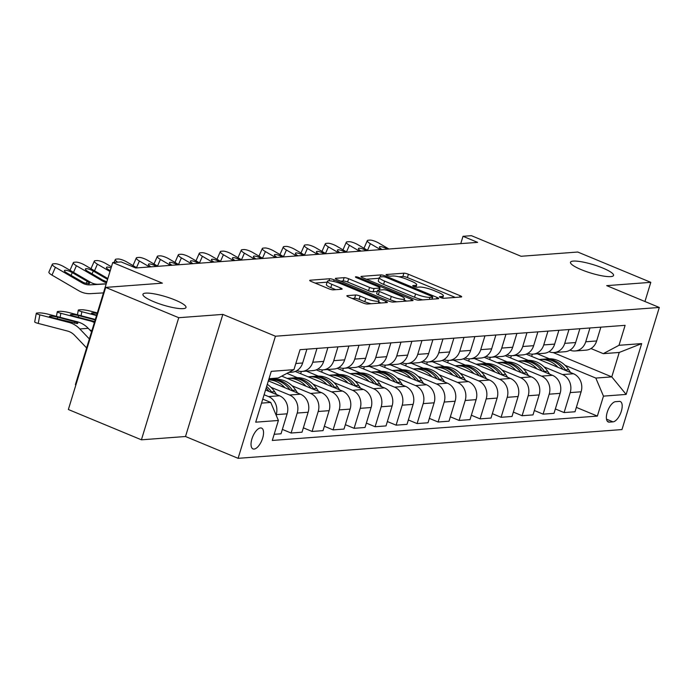 <?xml version="1.0" encoding="UTF-8"?>
<svg xmlns="http://www.w3.org/2000/svg" width="694" height="694" viewBox="0 0 694 694"><rect width="100%" height="100%" fill="white"/><g stroke="black" fill="none" stroke-linecap="round" stroke-linejoin="round"><path stroke-width="1.04" d="M440.569 297.553A2.42 0.468 17 0 0 443.726 298.299L461.25 296.989A3.453 0.668 17 0 0 461.684 296.806A3.453 0.668 17 0 0 460.035 295.679L408.41 274.26A3.453 0.668 17 0 0 403.891 273.193L386.376 274.503A2.42 0.468 17 0 0 386.072 274.633A2.42 0.468 17 0 0 387.226 275.423A2.42 0.468 17 0 0 390.392 276.169L392.657 276.004A11.052 2.143 17 0 1 407.109 279.413L411.412 281.2A11.052 2.143 17 0 1 416.704 284.826A11.052 2.143 17 0 1 415.316 285.399L413.043 285.572A2.42 0.468 17 0 0 412.739 285.694A2.42 0.468 17 0 0 413.902 286.492A2.42 0.468 17 0 0 417.059 287.238L419.323 287.064A11.052 2.143 17 0 1 433.785 290.482L438.079 292.261A11.052 2.143 17 0 1 443.371 295.887A11.052 2.143 17 0 1 441.983 296.468L439.718 296.633A2.42 0.468 17 0 0 439.415 296.763A2.42 0.468 17 0 0 440.569 297.553M175.235 300.077A22.512 4.372 17 0 0 142.947 294.299A22.512 4.372 17 0 0 153.73 301.69A22.512 4.372 17 0 0 186.009 307.468A22.512 4.372 17 0 0 175.235 300.077M602.782 268.049A22.512 4.372 17 0 0 570.494 262.271A22.512 4.372 17 0 0 581.277 269.654A22.512 4.372 17 0 0 613.557 275.431A22.512 4.372 17 0 0 602.782 268.049M254.065 449.07A11.26 4.927 112.5 0 0 262.28 439.25A11.26 4.927 112.5 0 0 261.603 428.111A11.26 4.927 112.5 0 0 260.519 427.946A11.26 4.927 112.5 0 0 252.295 437.758A11.26 4.927 112.5 0 0 252.98 448.905A11.26 4.927 112.5 0 0 254.065 449.07M347.286 295.627A3.453 0.668 17 0 0 346.853 295.8A3.453 0.668 17 0 0 348.509 296.937L362.988 302.948A3.453 0.668 17 0 0 367.508 304.015L386.966 302.558A3.453 0.668 17 0 0 387.399 302.376A3.453 0.668 17 0 0 385.743 301.239L334.126 279.829A3.453 0.668 17 0 0 329.607 278.762L310.149 280.22A3.453 0.668 17 0 0 309.715 280.393A3.453 0.668 17 0 0 311.372 281.53L328.861 288.791A3.453 0.668 17 0 0 333.38 289.858L341.708 289.233A3.453 0.668 17 0 0 342.142 289.051A3.453 0.668 17 0 0 340.485 287.915L331.81 284.314A9.239 1.796 17 0 1 327.386 281.287A9.239 1.796 17 0 1 340.633 283.655L374.621 297.752A9.239 1.796 17 0 1 379.037 300.788A9.239 1.796 17 0 1 365.799 298.42L360.134 296.069A3.453 0.668 17 0 0 355.614 295.002L347.286 295.627L347.113 296.199M644.952 301.5L650.807 282.337L577.764 252.035L521.064 256.277L471.399 235.674L463.002 236.307L477.611 242.362L135.738 267.979L121.129 261.916L112.732 262.549L75.394 384.658L75.906 384.866M178.74 317.705L141.411 439.814L185.506 436.509L222.843 314.399L178.74 317.705L105.696 287.403L162.396 283.152L112.732 262.549M222.843 314.399L275.431 336.217L659.3 307.459L621.971 429.569L238.103 458.326L275.431 336.217M650.807 282.337L606.712 285.642L659.3 307.459M414.275 299.105A3.453 0.668 17 0 0 418.786 300.172L438.244 298.715A3.453 0.668 17 0 0 438.686 298.533A3.453 0.668 17 0 0 437.029 297.396L385.404 275.986A3.453 0.668 17 0 0 380.893 274.919L361.435 276.377A3.453 0.668 17 0 0 361.001 276.559A3.453 0.668 17 0 0 362.65 277.687L414.275 299.105M412.609 300.632L393.151 302.09A3.453 0.668 17 0 1 388.631 301.023L337.006 279.613A3.453 0.668 17 0 1 335.358 278.476A3.453 0.668 17 0 1 335.792 278.294L344.12 277.669A3.453 0.668 17 0 1 348.631 278.736L369.572 287.42A3.453 0.668 17 0 0 374.083 288.487L379.609 288.079A3.453 0.668 17 0 0 380.043 287.897A3.453 0.668 17 0 0 378.395 286.761L356.595 277.721A2.42 0.468 17 0 1 355.441 276.923A2.42 0.468 17 0 1 358.902 277.548L411.386 299.322A3.453 0.668 17 0 1 413.043 300.45A3.453 0.668 17 0 1 412.609 300.632M141.411 439.814L68.368 409.512L105.696 287.403M619.256 401.392L615.561 401.67A10.904 4.771 112.5 0 0 607.597 411.178A10.904 4.771 112.5 0 0 608.256 421.969A10.904 4.771 112.5 0 0 609.306 422.134L613.002 421.857A10.904 4.771 112.5 0 0 620.965 412.349A10.904 4.771 112.5 0 0 620.306 401.548A10.904 4.771 112.5 0 0 619.256 401.392M553.179 352.569L611.778 376.877L619.239 352.457L603.277 353.654L619.005 345.3L625.112 325.339L300.042 349.689L293.935 369.659L278.207 378.004L269.012 378.698M619.005 345.3L641.681 343.599L626.144 394.426L603.468 396.127L595.816 378.074L565.029 365.304M576.35 407.378L597.361 416.088L603.468 396.127M597.361 416.088L272.291 440.447L278.398 420.477L255.713 422.178L271.259 371.351L293.935 369.659M185.506 436.509L238.103 458.326M463.002 236.307L460.764 243.629M549.301 358.781L537.295 353.801M595.816 378.074L611.778 376.877L626.144 394.426M261.543 403.119L270.747 402.433L262.766 399.119M276.082 415.029L276.203 414.63A14.071 12.353 -94.3 0 0 268.552 396.586L264.102 394.739M274.173 434.297L281.018 433.785L287.125 413.815A14.071 12.353 -94.3 0 0 279.474 395.762L265.559 389.993M282.363 429.404L291.098 433.03L297.206 413.06A14.071 12.353 -94.3 0 0 289.554 395.007L271.042 387.33M291.098 433.03L302.02 432.206L308.127 412.245A14.071 12.353 -94.3 0 0 300.476 394.192L268.344 380.867M303.356 427.825L312.1 431.451L318.199 411.49A14.071 12.353 -94.3 0 0 310.556 393.437L292.044 385.76M276.307 379.228L274.104 378.317M312.1 431.451L323.022 430.636L329.121 410.666A14.071 12.353 -94.3 0 0 321.469 392.622L281.738 376.139M324.358 426.255L333.094 429.881L339.201 409.911A14.071 12.353 -94.3 0 0 331.55 391.867L313.037 384.181M297.31 377.657L286.952 373.363M333.094 429.881L344.016 429.066L350.123 409.096A14.071 12.353 -94.3 0 0 342.472 391.043L295.219 371.446M345.36 424.685L354.096 428.311L360.203 408.341A14.071 12.353 -94.3 0 0 352.552 390.288L334.04 382.611M318.312 376.087L306.306 371.108M354.096 428.311L365.018 427.487L371.125 407.525A14.071 12.353 -94.3 0 0 363.474 389.473L316.221 369.867M366.354 423.106L375.098 426.732L381.197 406.771A14.071 12.353 -94.3 0 0 373.554 388.718L355.042 381.041M339.305 374.508L327.308 369.529M375.098 426.732L386.02 425.916L392.119 405.947A14.071 12.353 -94.3 0 0 384.467 387.903L337.215 368.297M387.356 421.536L396.092 425.162L402.199 405.192A14.071 12.353 -94.3 0 0 394.548 387.148L376.035 379.462M360.307 372.938L348.301 367.959M396.092 425.162L407.014 424.346L413.121 404.376A14.071 12.353 -94.3 0 0 405.469 386.324L358.217 366.727M408.358 419.965L417.094 423.583L423.201 403.622A14.071 12.353 -94.3 0 0 415.55 385.569L397.037 377.892M381.31 371.368L369.303 366.389M417.094 423.583L428.016 422.767L434.123 402.806A14.071 12.353 -94.3 0 0 426.472 384.754L379.219 365.148M429.352 418.387L438.096 422.013L444.195 402.052A14.071 12.353 -94.3 0 0 436.552 383.999L418.04 376.322M402.303 369.789L390.306 364.81M438.096 422.013L449.018 421.197L455.117 401.227A14.071 12.353 -94.3 0 0 447.465 383.183L400.212 363.578M450.354 416.816L459.09 420.443L465.197 400.473A14.071 12.353 -94.3 0 0 457.546 382.429L439.033 374.743M423.305 368.219L411.299 363.24M459.09 420.443L470.012 419.618L476.119 399.657A14.071 12.353 -94.3 0 0 468.467 381.605L421.215 362.008M471.356 415.238L480.092 418.864L486.199 398.903A14.071 12.353 -94.3 0 0 478.548 380.85L460.035 373.172M444.307 366.649L432.301 361.669M480.092 418.864L491.014 418.048L497.121 398.087A14.071 12.353 -94.3 0 0 489.47 380.034L442.217 360.429M492.35 413.667L501.094 417.294L507.201 397.324A14.071 12.353 -94.3 0 0 499.55 379.28L481.037 371.602M465.301 365.07L453.303 360.091M501.094 417.294L512.016 416.478L518.114 396.508A14.071 12.353 -94.3 0 0 510.463 378.464L463.21 358.859M513.352 412.097L522.096 415.723L528.195 395.754A14.071 12.353 -94.3 0 0 520.543 377.701L502.031 370.023M486.303 363.5L474.297 358.52M522.096 415.723L533.009 414.899L539.117 394.938A14.071 12.353 -94.3 0 0 531.465 376.885L484.212 357.289M534.354 410.518L543.09 414.144L549.197 394.183A14.071 12.353 -94.3 0 0 541.546 376.131L523.033 368.453M507.305 361.93L495.299 356.95M543.09 414.144L554.012 413.329L560.119 393.359A14.071 12.353 -94.3 0 0 552.467 375.315L505.215 355.71M555.347 408.948L564.092 412.574L570.199 392.604A14.071 12.353 -94.3 0 0 562.548 374.56L544.035 366.883M528.299 360.351L516.301 355.371M564.092 412.574L575.014 411.759L581.112 391.789A14.071 12.353 -94.3 0 0 573.461 373.736L526.208 354.14M590.967 348.544L603.277 353.654M569.965 350.114L570.008 350.14A14.071 12.353 -94.3 0 0 575.1 350.964A14.071 12.353 -94.3 0 0 585.736 341.786L589.961 327.967M548.963 351.693L549.015 351.711A14.071 12.353 -94.3 0 0 554.098 352.543A14.071 12.353 -94.3 0 0 564.734 343.357L568.959 329.546M527.969 353.263L528.013 353.281A14.071 12.353 -94.3 0 0 533.096 354.113A14.071 12.353 -94.3 0 0 543.732 344.927L547.956 331.116M506.967 354.842L507.01 354.86A14.071 12.353 -94.3 0 0 512.103 355.692A14.071 12.353 -94.3 0 0 522.738 346.506L526.963 332.686M485.965 356.412L486.017 356.43A14.071 12.353 -94.3 0 0 491.1 357.263A14.071 12.353 -94.3 0 0 501.736 348.076L505.961 334.265M464.971 357.983L465.015 358A14.071 12.353 -94.3 0 0 470.098 358.833A14.071 12.353 -94.3 0 0 480.734 349.655L484.959 335.835M443.969 359.561L444.013 359.579A14.071 12.353 -94.3 0 0 449.105 360.412A14.071 12.353 -94.3 0 0 459.74 351.225L463.965 337.405M422.967 361.132L423.019 361.149A14.071 12.353 -94.3 0 0 428.103 361.982A14.071 12.353 -94.3 0 0 438.738 352.795L442.963 338.984M401.973 362.702L402.017 362.719A14.071 12.353 -94.3 0 0 407.1 363.552A14.071 12.353 -94.3 0 0 417.736 354.374L421.961 340.554M380.971 364.281L381.015 364.298A14.071 12.353 -94.3 0 0 386.107 365.131A14.071 12.353 -94.3 0 0 396.742 355.944L400.967 342.125M359.969 365.851L360.021 365.868A14.071 12.353 -94.3 0 0 365.105 366.701A14.071 12.353 -94.3 0 0 375.74 357.514L379.965 343.704M338.976 367.421L339.019 367.438A14.071 12.353 -94.3 0 0 344.103 368.271A14.071 12.353 -94.3 0 0 354.738 359.093L358.963 345.274M317.973 369L318.017 369.017A14.071 12.353 -94.3 0 0 323.109 369.85A14.071 12.353 -94.3 0 0 333.745 360.663L337.969 346.844M296.971 370.57L297.023 370.587A14.071 12.353 -94.3 0 0 302.107 371.42A14.071 12.353 -94.3 0 0 312.742 362.233L316.967 348.423M532.35 354.148L531.656 356.395M575.1 350.964L586.014 350.149A14.071 12.353 -94.3 0 0 596.649 340.962L600.874 327.152M511.348 355.718L510.663 357.974M554.098 352.543L565.02 351.728A14.071 12.353 -94.3 0 0 575.656 342.541L579.88 328.722M533.096 354.113L544.018 353.298A14.071 12.353 -94.3 0 0 554.653 344.111L558.878 330.301M490.346 357.289L489.66 359.544M512.103 355.692L523.016 354.868A14.071 12.353 -94.3 0 0 533.651 345.69L537.876 331.871M469.352 358.867L468.658 361.114M491.1 357.263L502.022 356.447A14.071 12.353 -94.3 0 0 512.658 347.26L516.883 333.441M448.35 360.438L447.665 362.693M470.098 358.833L481.02 358.017A14.071 12.353 -94.3 0 0 491.656 348.83L495.88 335.02M427.348 362.008L426.663 364.263M449.105 360.412L460.018 359.587A14.071 12.353 -94.3 0 0 470.653 350.409L474.878 336.59M406.354 363.587L405.66 365.833M428.103 361.982L439.024 361.166A14.071 12.353 -94.3 0 0 449.66 351.979L453.885 338.16M385.352 365.157L384.667 367.412M407.1 363.552L418.022 362.736A14.071 12.353 -94.3 0 0 428.658 353.55L432.883 339.739M364.35 366.736L363.665 368.982M386.107 365.131L397.02 364.307A14.071 12.353 -94.3 0 0 407.656 355.128L411.88 341.309M343.357 368.306L342.663 370.553M365.105 366.701L376.027 365.885A14.071 12.353 -94.3 0 0 386.662 356.699L390.887 342.879M322.354 369.876L321.669 372.131M344.103 368.271L355.024 367.456A14.071 12.353 -94.3 0 0 365.66 358.269L369.885 344.458M301.352 371.455L300.667 373.702M323.109 369.85L334.022 369.026A14.071 12.353 -94.3 0 0 344.658 359.848L348.882 346.028M302.107 371.42L313.029 370.605A14.071 12.353 -94.3 0 0 323.664 361.418L327.889 347.607M288.721 372.426L292.027 372.175A14.071 12.353 -94.3 0 0 302.662 362.988L306.887 349.177M270.747 402.433L278.398 420.477M619.239 352.457L641.681 343.599M455.307 297.431L407.404 277.557A3.453 0.668 17 0 0 402.884 276.49L398.885 276.793M379.063 278.277L366.371 279.231M432.423 297.179A2.42 0.468 17 0 0 432.726 297.058A2.42 0.468 17 0 0 431.564 296.26L386.254 277.461A2.42 0.468 17 0 0 383.088 276.715L380.702 276.897A11.052 2.143 17 0 0 379.314 277.47A11.052 2.143 17 0 0 384.597 281.096L415.576 293.952A11.052 2.143 17 0 0 430.028 297.362L432.423 297.179L431.807 299.192M379.314 277.47L378.299 280.775A11.052 2.143 17 0 0 383.591 284.401L384.597 281.096M422.785 299.869A11.052 2.143 17 0 1 414.561 297.249L383.591 284.401M340.728 281.148L343.114 280.975L344.12 277.669M377.319 291.471L373.077 291.792A3.453 0.668 17 0 1 368.557 290.725L347.625 282.042A3.453 0.668 17 0 0 343.114 280.975M379.462 289.797L379.991 290.014M404.16 300.042L406.658 301.075M391.295 296.433A9.239 1.796 17 0 0 404.541 298.802A9.239 1.796 17 0 0 400.117 295.774L388.146 290.803A3.453 0.668 17 0 0 383.626 289.745L378.1 290.153A3.453 0.668 17 0 0 377.666 290.335A3.453 0.668 17 0 0 379.323 291.471L391.295 296.433L390.288 299.739A9.239 1.796 17 0 0 396.725 301.821M377.666 290.335L376.66 293.631A3.453 0.668 17 0 0 378.308 294.768L379.323 291.471M390.288 299.739L378.308 294.768M371.004 303.746A9.239 1.796 17 0 1 364.784 301.717L359.119 299.366A3.453 0.668 17 0 0 354.608 298.299L352.222 298.481M327.386 281.287L326.38 284.583A9.239 1.796 17 0 0 330.804 287.62L331.81 284.314M335.766 289.676L330.804 287.62M327.117 282.172L315.085 283.074M381.023 303L378.664 302.02M570.598 372.548L568.655 369.65A26.91 23.631 -94.3 0 0 547.93 358.833L544.738 359.076A26.91 23.631 -94.3 0 0 543.732 359.18M557.95 367.308A26.91 23.631 -94.3 0 0 539.533 359.466A26.91 23.631 -94.3 0 0 539.134 359.501M565.957 370.622L565.463 369.893A26.91 23.631 -94.3 0 0 544.738 359.076M539.533 359.466L542.725 359.223A26.91 23.631 85.7 0 1 563.008 369.399M380.546 249.64L370.396 243.715L367.508 250.326M388.952 249.007L378.803 243.091A7.035 1.744 23.6 0 0 369.893 240.107L368.219 240.237A7.035 1.744 23.6 0 0 367.317 240.644A7.035 1.744 23.6 0 0 370.396 243.715M382.064 249.519L381.891 249.424A5.63 1.397 -156.4 0 1 379.427 246.969A5.63 1.397 -156.4 0 1 380.147 246.639A5.63 1.397 -156.4 0 1 387.269 249.025L387.217 249.137M549.596 374.127L547.653 371.221A26.91 23.631 -94.3 0 0 526.928 360.412L523.736 360.646A26.91 23.631 -94.3 0 0 522.729 360.75M536.948 368.878A26.91 23.631 -94.3 0 0 518.531 361.036A26.91 23.631 -94.3 0 0 518.14 361.071M544.955 372.201L544.46 371.464A26.91 23.631 -94.3 0 0 523.736 360.646M518.531 361.036L521.723 360.802A26.91 23.631 85.7 0 1 542.005 370.978M528.594 375.697L526.659 372.799A26.91 23.631 -94.3 0 0 505.935 361.982L502.742 362.225A26.91 23.631 -94.3 0 0 501.736 362.32M515.954 370.449A26.91 23.631 -94.3 0 0 497.529 362.615A26.91 23.631 -94.3 0 0 497.138 362.65M523.961 373.771L523.467 373.034A26.91 23.631 -94.3 0 0 502.742 362.225M497.529 362.615L500.721 362.372A26.91 23.631 85.7 0 1 521.012 372.548M507.6 377.267L505.657 374.37A26.91 23.631 -94.3 0 0 484.933 363.561L481.74 363.795A26.91 23.631 -94.3 0 0 480.734 363.899M494.952 372.027A26.91 23.631 -94.3 0 0 476.535 364.185A26.91 23.631 -94.3 0 0 476.136 364.22M502.959 375.341L502.465 374.613A26.91 23.631 -94.3 0 0 481.74 363.795M476.535 364.185L479.728 363.942A26.91 23.631 85.7 0 1 500.01 374.118M359.553 251.211L349.403 245.294L346.506 251.896M367.95 250.577L357.8 244.661A7.035 1.744 23.6 0 0 348.9 241.686L347.217 241.807A7.035 1.744 23.6 0 0 346.315 242.215A7.035 1.744 23.6 0 0 349.403 245.294M361.062 251.098L360.889 250.994A5.63 1.397 -156.4 0 1 358.425 248.539A5.63 1.397 -156.4 0 1 359.145 248.209A5.63 1.397 -156.4 0 1 366.267 250.595L366.215 250.708M338.551 252.781L328.401 246.864L325.512 253.466M346.948 252.156L336.798 246.24A7.035 1.744 23.6 0 0 327.898 243.256L326.215 243.386A7.035 1.744 23.6 0 0 325.312 243.794A7.035 1.744 23.6 0 0 328.401 246.864M340.06 252.668L339.895 252.573A5.63 1.397 -156.4 0 1 337.423 250.109A5.63 1.397 -156.4 0 1 338.143 249.788A5.63 1.397 -156.4 0 1 345.265 252.165L345.222 252.286M317.548 254.36L307.399 248.443L304.51 255.045M325.954 253.726L315.805 247.81A7.035 1.744 23.6 0 0 306.895 244.826L305.221 244.956A7.035 1.744 23.6 0 0 304.319 245.364A7.035 1.744 23.6 0 0 307.399 248.443M319.067 254.247L318.893 254.143A5.63 1.397 -156.4 0 1 316.429 251.688A5.63 1.397 -156.4 0 1 317.149 251.358A5.63 1.397 -156.4 0 1 324.272 253.744L324.219 253.857M486.598 378.846L484.655 375.948A26.91 23.631 -94.3 0 0 463.93 365.131L460.738 365.365A26.91 23.631 -94.3 0 0 459.732 365.469M473.95 373.598A26.91 23.631 -94.3 0 0 455.533 365.755A26.91 23.631 -94.3 0 0 455.143 365.79M481.957 376.92L481.463 376.183A26.91 23.631 -94.3 0 0 460.738 365.365M455.533 365.755L458.725 365.521A26.91 23.631 85.7 0 1 479.007 375.697M296.555 255.93L286.405 250.013L283.508 256.615M304.952 255.297L294.803 249.38A7.035 1.744 23.6 0 0 285.902 246.405L284.219 246.526A7.035 1.744 23.6 0 0 283.317 246.943A7.035 1.744 23.6 0 0 286.405 250.013M298.064 255.817L297.891 255.722A5.63 1.397 -156.4 0 1 295.427 253.258A5.63 1.397 -156.4 0 1 296.147 252.928A5.63 1.397 -156.4 0 1 303.269 255.314L303.217 255.427M465.596 380.416L463.661 377.519A26.91 23.631 -94.3 0 0 442.937 366.701L439.744 366.944A26.91 23.631 -94.3 0 0 438.738 367.039M452.956 375.168A26.91 23.631 -94.3 0 0 434.531 367.334A26.91 23.631 -94.3 0 0 434.14 367.369M460.963 378.49L460.469 377.753A26.91 23.631 -94.3 0 0 439.744 366.944M434.531 367.334L437.723 367.091A26.91 23.631 85.7 0 1 458.014 377.267M444.602 381.986L442.659 379.089A26.91 23.631 -94.3 0 0 421.935 368.28L418.742 368.514A26.91 23.631 -94.3 0 0 417.736 368.618M431.954 376.747A26.91 23.631 -94.3 0 0 413.537 368.904A26.91 23.631 -94.3 0 0 413.138 368.939M439.961 380.069L439.467 379.332A26.91 23.631 -94.3 0 0 418.742 368.514M413.537 368.904L416.73 368.67A26.91 23.631 85.7 0 1 437.012 378.846M423.6 383.565L421.657 380.668A26.91 23.631 -94.3 0 0 400.932 369.85L397.74 370.093A26.91 23.631 -94.3 0 0 396.734 370.188M410.952 378.317A26.91 23.631 -94.3 0 0 392.535 370.475A26.91 23.631 -94.3 0 0 392.145 370.509M418.959 381.639L418.465 380.902A26.91 23.631 -94.3 0 0 397.74 370.093M392.535 370.475L395.727 370.24A26.91 23.631 85.7 0 1 416.01 380.416M402.598 385.135L400.664 382.238A26.91 23.631 -94.3 0 0 379.939 371.42L376.747 371.663A26.91 23.631 -94.3 0 0 375.74 371.758M389.959 379.887A26.91 23.631 -94.3 0 0 371.533 372.053A26.91 23.631 -94.3 0 0 371.143 372.088M397.957 383.209L397.471 382.481A26.91 23.631 -94.3 0 0 376.747 371.663M371.533 372.053L374.725 371.811A26.91 23.631 85.7 0 1 395.016 381.986M381.605 386.714L379.661 383.808A26.91 23.631 -94.3 0 0 358.937 372.999L355.744 373.233A26.91 23.631 -94.3 0 0 354.738 373.337M368.956 381.466A26.91 23.631 -94.3 0 0 350.539 373.624A26.91 23.631 -94.3 0 0 350.14 373.658M376.963 384.788L376.469 384.051A26.91 23.631 -94.3 0 0 355.744 373.233M350.539 373.624L353.732 373.389A26.91 23.631 85.7 0 1 374.014 383.565M275.553 257.5L265.403 251.584L262.514 258.194M283.95 256.875L273.8 250.959A7.035 1.744 23.6 0 0 264.9 247.975L263.217 248.105A7.035 1.744 23.6 0 0 262.315 248.513A7.035 1.744 23.6 0 0 265.403 251.584M277.062 257.387L276.897 257.292A5.63 1.397 -156.4 0 1 274.425 254.828A5.63 1.397 -156.4 0 1 275.145 254.507A5.63 1.397 -156.4 0 1 282.267 256.884L282.224 257.006M254.551 259.079L244.401 253.163L241.512 259.764M262.957 258.446L252.807 252.529A7.035 1.744 23.6 0 0 243.898 249.545L242.223 249.675A7.035 1.744 23.6 0 0 241.321 250.083A7.035 1.744 23.6 0 0 244.401 253.163M256.069 258.966L255.895 258.862A5.63 1.397 -156.4 0 1 253.431 256.407A5.63 1.397 -156.4 0 1 254.151 256.077A5.63 1.397 -156.4 0 1 261.274 258.463L261.222 258.576M233.557 260.649L223.407 254.733L220.51 261.334M241.954 260.024L231.805 254.099A7.035 1.744 23.6 0 0 222.904 251.124L221.221 251.245A7.035 1.744 23.6 0 0 220.319 251.662A7.035 1.744 23.6 0 0 223.407 254.733M235.066 260.536L234.893 260.441A5.63 1.397 -156.4 0 1 232.429 257.977A5.63 1.397 -156.4 0 1 233.149 257.648A5.63 1.397 -156.4 0 1 240.271 260.033L240.219 260.146M212.555 262.219L202.405 256.303L199.516 262.913M220.952 261.595L210.803 255.678A7.035 1.744 23.6 0 0 201.902 252.694L200.219 252.824A7.035 1.744 23.6 0 0 199.317 253.232A7.035 1.744 23.6 0 0 202.405 256.303M214.064 262.106L213.899 262.011A5.63 1.397 -156.4 0 1 211.427 259.556A5.63 1.397 -156.4 0 1 212.147 259.226A5.63 1.397 -156.4 0 1 219.269 261.612L219.226 261.725M191.553 263.798L181.403 257.882L178.514 264.483M199.95 263.165L189.809 257.248A7.035 1.744 23.6 0 0 180.9 254.273L179.226 254.394A7.035 1.744 23.6 0 0 178.323 254.802A7.035 1.744 23.6 0 0 181.403 257.882M193.071 263.685L192.897 263.581A5.63 1.397 -156.4 0 1 190.434 261.126A5.63 1.397 -156.4 0 1 191.154 260.797A5.63 1.397 -156.4 0 1 198.276 263.182L198.224 263.295M360.602 388.284L358.659 385.387A26.91 23.631 -94.3 0 0 337.935 374.569L334.742 374.812A26.91 23.631 -94.3 0 0 333.736 374.907M347.954 383.036A26.91 23.631 -94.3 0 0 329.537 375.202A26.91 23.631 -94.3 0 0 329.147 375.228M355.961 386.358L355.467 385.621A26.91 23.631 -94.3 0 0 334.742 374.812M329.537 375.202L332.73 374.96A26.91 23.631 85.7 0 1 353.012 385.135M170.559 265.368L160.409 259.452L157.512 266.054M178.957 264.744L168.807 258.827A7.035 1.744 23.6 0 0 159.898 255.843L158.223 255.965A7.035 1.744 23.6 0 0 157.321 256.381A7.035 1.744 23.6 0 0 160.409 259.452M172.069 265.255L171.895 265.16A5.63 1.397 -156.4 0 1 169.431 262.696A5.63 1.397 -156.4 0 1 170.151 262.367A5.63 1.397 -156.4 0 1 177.274 264.752L177.222 264.874M339.6 389.855L337.666 386.957A26.91 23.631 -94.3 0 0 316.941 376.139L313.749 376.382A26.91 23.631 -94.3 0 0 312.742 376.478M326.961 384.615A26.91 23.631 -94.3 0 0 308.535 376.773A26.91 23.631 -94.3 0 0 308.145 376.807M334.959 387.929L334.473 387.2A26.91 23.631 -94.3 0 0 313.749 376.382M308.535 376.773L311.727 376.53A26.91 23.631 85.7 0 1 332.018 386.705M149.557 266.938L139.407 261.022L136.518 267.632M157.954 266.314L147.805 260.397A7.035 1.744 23.6 0 0 138.904 257.413L137.221 257.543A7.035 1.744 23.6 0 0 136.319 257.951A7.035 1.744 23.6 0 0 139.407 261.022M151.066 266.826L150.902 266.73A5.63 1.397 -156.4 0 1 148.429 264.275A5.63 1.397 -156.4 0 1 149.149 263.946A5.63 1.397 -156.4 0 1 156.271 266.331L156.228 266.444M318.607 391.433L316.664 388.527A26.91 23.631 -94.3 0 0 295.939 377.718L292.747 377.952A26.91 23.631 -94.3 0 0 291.74 378.057M305.959 386.185A26.91 23.631 -94.3 0 0 287.542 378.343A26.91 23.631 -94.3 0 0 287.143 378.377M313.966 389.508L313.471 388.77A26.91 23.631 -94.3 0 0 292.747 377.952M287.542 378.343L290.734 378.109A26.91 23.631 85.7 0 1 311.016 388.284M136.952 267.884L126.811 261.968A7.035 1.744 23.6 0 0 117.902 258.992L116.228 259.114A7.035 1.744 23.6 0 0 115.325 259.521A7.035 1.744 23.6 0 0 117.711 262.176M131.053 266.036A5.63 1.397 -156.4 0 1 134.41 267.424M97.325 312.925L90.246 311.077A7.035 0.972 10.5 0 0 80.834 309.75L79.151 309.88A7.035 0.972 10.5 0 0 78.283 310.175A7.035 0.972 10.5 0 0 81.84 311.71L81.094 315.744M297.605 393.004L295.661 390.106A26.91 23.631 -94.3 0 0 274.937 379.288L271.744 379.531A26.91 23.631 -94.3 0 0 270.738 379.627M284.956 387.755A26.91 23.631 -94.3 0 0 268.656 379.87M96.527 315.536L81.84 311.71M292.963 391.078L292.469 390.34A26.91 23.631 -94.3 0 0 271.744 379.531M268.682 379.757L269.732 379.679A26.91 23.631 85.7 0 1 290.014 389.855M97.16 313.48A5.63 0.772 -169.5 0 0 92.094 312.968A5.63 0.772 -169.5 0 0 91.4 313.202A5.63 0.772 -169.5 0 0 94.245 314.434L96.674 315.067M109.99 271.51L97.412 264.171L94.514 270.773M111.422 266.817L105.809 263.547A7.035 1.744 23.6 0 0 96.9 260.562L95.225 260.684A7.035 1.744 23.6 0 0 94.323 261.1A7.035 1.744 23.6 0 0 97.412 264.171M110.251 270.66L108.897 269.879A5.63 1.397 -156.4 0 1 106.434 267.416A5.63 1.397 -156.4 0 1 107.154 267.086A5.63 1.397 -156.4 0 1 111.075 267.962M95.33 319.457L69.244 312.647A7.035 0.972 10.5 0 0 59.831 311.328L58.157 311.45A7.035 0.972 10.5 0 0 57.29 311.745A7.035 0.972 10.5 0 0 60.846 313.28L60.1 317.314M276.602 394.574L274.668 391.676A26.91 23.631 -94.3 0 0 267.285 384.346M94.384 322.545A26.389 23.162 -94.3 0 0 90.047 320.897L60.846 313.28M91.851 330.83A17.593 15.442 -94.3 0 0 89.673 329.832M271.961 392.648L271.475 391.919A26.91 23.631 -94.3 0 0 266.635 386.471M266.158 388.033A26.91 23.631 85.7 0 1 269.02 391.425M94.705 321.513L73.243 316.004A5.63 0.772 -169.5 0 1 70.398 314.781A5.63 0.772 -169.5 0 1 71.092 314.547A5.63 0.772 -169.5 0 1 78.622 315.605L95.191 319.925M106.538 282.788A17.593 15.442 85.7 0 1 103.163 281.348L76.409 265.741L73.521 272.352M107.839 278.546L84.807 265.117A7.035 1.744 23.6 0 0 75.906 262.132L74.223 262.263A7.035 1.744 23.6 0 0 73.321 262.67A7.035 1.744 23.6 0 0 76.409 265.741M106.833 281.833L102.617 280.029L87.904 271.449A5.63 1.397 -156.4 0 1 85.431 268.994A5.63 1.397 -156.4 0 1 86.151 268.665A5.63 1.397 -156.4 0 1 93.274 271.05L92.042 273.861M107.579 279.387L93.274 271.05M91.556 331.81L88.233 328.323A26.389 23.162 -94.3 0 0 77.442 321.834L48.242 314.226A7.035 0.972 10.5 0 0 38.838 312.899L37.155 313.02A7.035 0.972 10.5 0 0 36.288 313.324A7.035 0.972 10.5 0 0 39.844 314.85L38.257 323.421A7.035 0.972 -169.5 0 1 34.7 321.886L36.288 313.324M89.37 338.967L79.827 328.947A26.389 23.162 -94.3 0 0 69.044 322.467L39.844 314.85M86.629 347.937L74.648 335.358A17.593 15.442 -94.3 0 0 67.457 331.029L38.257 323.421M75.88 321.955C77.962 322.762 78.37 323.3 77.112 323.569L52.25 317.583A5.63 0.772 -169.5 0 1 49.404 316.351A5.63 0.772 -169.5 0 1 50.098 316.117A5.63 0.772 -169.5 0 1 57.619 317.175L75.88 321.955L77.442 321.834M77.823 323.265L77.112 323.569M106.191 283.933L90.081 284.861A17.593 15.442 85.7 0 1 82.17 282.918L55.407 267.32L51.989 275.128A7.035 1.744 -156.4 0 1 48.91 272.048L52.328 264.241A7.035 1.744 23.6 0 0 55.407 267.32M103.449 292.903L90.628 293.64A26.389 23.162 85.7 0 1 78.752 290.725L51.989 275.128M106.234 283.785L98.487 284.236A17.593 15.442 85.7 0 1 90.567 282.284L63.813 266.687A7.035 1.744 23.6 0 0 54.904 263.711L53.221 263.833A7.035 1.744 23.6 0 0 52.328 264.241M86.394 283.534L86.993 281.2L88.754 282.423L88.875 283.768L83.974 282.779L66.902 273.02A5.63 1.397 -156.4 0 1 64.429 270.565A5.63 1.397 -156.4 0 1 65.158 270.235A5.63 1.397 -156.4 0 1 72.28 272.621L71.04 275.44M86.993 281.2L72.28 272.621M89.578 283.482L88.875 283.768M268.552 396.586L279.474 395.762M289.554 395.007L300.476 394.192M310.556 393.437L321.469 392.622M331.55 391.867L342.472 391.043M352.552 390.288L363.474 389.473M373.554 388.718L384.467 387.903M394.548 387.148L405.469 386.324M415.55 385.569L426.472 384.754M436.552 383.999L447.465 383.183M457.546 382.429L468.467 381.605M478.548 380.85L489.47 380.034M499.55 379.28L510.463 378.464M520.543 377.701L531.465 376.885M541.546 376.131L552.467 375.315M562.548 374.56L573.461 373.736M585.736 341.786L596.649 340.962M570.199 392.604L581.112 391.789M549.197 394.183L560.119 393.359M564.734 343.357L575.656 342.541M528.195 395.754L539.117 394.938M543.732 344.927L554.653 344.111M507.201 397.324L518.114 396.508M522.738 346.506L533.651 345.69M486.199 398.903L497.121 398.087M501.736 348.076L512.658 347.26M465.197 400.473L476.119 399.657M480.734 349.655L491.656 348.83M444.195 402.052L455.117 401.227M459.74 351.225L470.653 350.409M423.201 403.622L434.123 402.806M438.738 352.795L449.66 351.979M402.199 405.192L413.121 404.376M417.736 354.374L428.658 353.55M381.197 406.771L392.119 405.947M396.742 355.944L407.656 355.128M360.203 408.341L371.125 407.525M375.74 357.514L386.662 356.699M339.201 409.911L350.123 409.096M354.738 359.093L365.66 358.269M318.199 411.49L329.121 410.666M333.745 360.663L344.658 359.848M297.206 413.06L308.127 412.245M312.742 362.233L323.664 361.418M276.203 414.63L287.125 413.815M295.817 363.509L302.662 362.988M606.487 419.15L613.002 421.857M607.397 421.336L609.306 422.134M441.54 297.908L441.983 296.468M414.873 286.839L415.316 285.399M402.884 276.49L403.891 273.193M407.404 277.557L408.41 274.26M459.593 297.11L460.035 295.679M361.262 276.949L361.435 276.377M380.269 276.949L380.893 274.919M385.083 277.053L385.404 275.986M436.587 298.836L437.029 297.396M414.561 297.249L415.576 293.952M429.413 299.374L430.028 297.362M335.618 278.867L335.792 278.294M347.625 282.042L348.631 278.736M368.557 290.725L369.572 287.42M373.077 291.792L374.083 288.487M378.993 290.092L379.609 288.079M358.598 278.554L358.902 277.548M410.943 300.754L411.386 299.322M354.608 298.299L355.614 295.002M359.119 299.366L360.134 296.069M364.784 301.717L365.799 298.42M340.051 289.355L340.485 287.915M309.975 280.792L310.149 280.22M328.991 280.784L329.607 278.762M333.632 281.434L334.126 279.829M385.309 302.679L385.743 301.239M565.463 369.893L568.655 369.65M544.46 371.464L547.653 371.221M523.467 373.034L526.659 372.799M502.465 374.613L505.657 374.37M481.463 376.183L484.655 375.948M460.469 377.753L463.661 377.519M439.467 379.332L442.659 379.089M418.465 380.902L421.657 380.668M397.471 382.481L400.664 382.238M376.469 384.051L379.661 383.808M355.467 385.621L358.659 385.387M334.473 387.2L337.666 386.957M313.471 388.77L316.664 388.527M292.469 390.34L295.661 390.106M271.475 391.919L274.668 391.676M90.047 320.897L91.599 320.775M78.622 315.605L78.301 317.323M104.976 281.209L103.163 281.348M69.044 322.467L70.606 322.346M79.827 328.947L88.233 328.323M57.619 317.175L57.307 318.902M74.466 323.257L75.013 321.712M83.974 282.779L82.17 282.918M90.567 282.284L88.754 282.423M98.487 284.236L90.081 284.861M442.668 298.194L443.371 295.887M416.001 287.125L416.704 284.826M432.076 299.175L432.726 297.058M379.384 290.057L380.043 287.897M403.778 301.291L404.541 298.802M378.299 303.2L379.037 300.788M363.977 248.261L367.317 240.644M342.975 249.84L346.315 242.215M321.981 251.41L325.312 243.794M300.979 252.989L304.319 245.364M279.977 254.559L283.317 246.943M258.983 256.129L262.315 248.513M237.981 257.708L241.321 250.083M216.979 259.278L220.319 251.662M195.986 260.849L199.317 253.232M174.983 262.427L178.323 254.802M153.981 263.998L157.321 256.381M132.988 265.568L136.319 257.951M114.042 262.445L115.325 259.521M78.283 310.175L77.433 314.781M90.983 268.717L94.323 261.1M57.29 311.745L56.431 316.36M69.99 270.287L73.321 262.67"/></g></svg>
